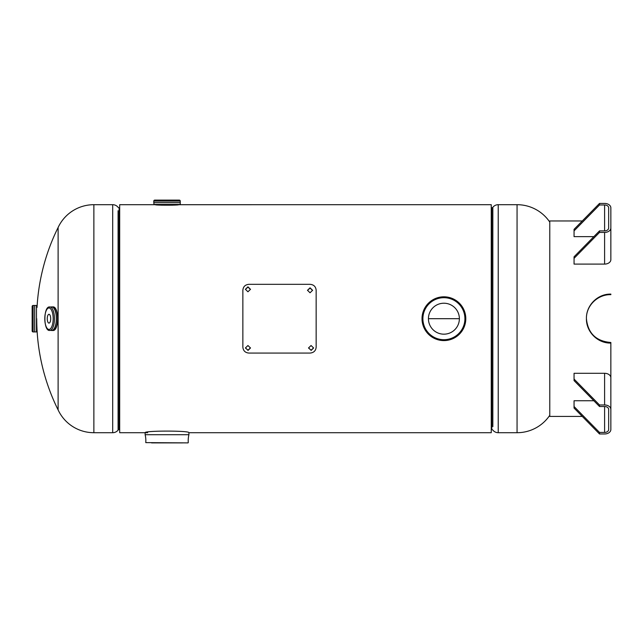 <?xml version="1.0" encoding="UTF-8"?>
<svg xmlns="http://www.w3.org/2000/svg" width="643" height="643" viewBox="0 0 643 643"><rect width="100%" height="100%" fill="white"/><g stroke="black" fill="none" stroke-linecap="round" stroke-linejoin="round"><path stroke-width="0.96" d="M188.913 434.716L145.133 434.716L188.913 434.716L188.913 432.707L491.244 432.707L491.244 204.691L178.593 204.707A0.49 0.49 0 0 1 178.714 204.691C179.59 205.374 154.416 205.366 155.317 204.691L119.686 204.691L119.686 432.707L147.681 432.707M459.375 318.695L428.431 318.695A15.472 15.472 0 0 1 443.903 303.223A15.472 15.472 0 0 1 459.375 318.695L428.431 318.695A15.472 15.472 0 0 0 443.903 334.175A15.472 15.472 0 0 0 459.375 318.695M459.375 318.711L428.431 318.711M517.06 204.691L498.229 204.691L498.229 432.707L517.06 432.707L517.06 204.691A39.448 39.448 0 0 1 549.773 222.092M549.773 415.306A39.448 39.448 0 0 1 517.06 432.707M491.244 429.612L491.815 429.612A1.318 1.318 0 0 1 492.843 430.111A6.872 6.872 0 0 0 498.229 432.707M491.244 207.785L491.815 207.785L491.815 429.612M492.843 210.727L492.843 207.287A1.318 1.318 0 0 1 491.815 207.785M492.843 426.671L492.843 207.287A6.872 6.872 0 0 1 498.229 204.691M93.87 432.707L112.702 432.707L112.702 204.691L93.87 204.691L93.87 432.707A39.448 39.448 0 0 1 58.111 409.904L58.111 227.493A39.448 39.448 0 0 1 93.87 204.691M119.686 207.785L119.116 207.785A1.318 1.318 0 0 1 118.087 207.287A6.872 6.872 0 0 0 112.702 204.691M119.686 429.612L119.116 429.612L119.116 207.785M118.087 426.671L118.087 430.111A1.318 1.318 0 0 1 119.116 429.612M118.087 210.727L118.087 430.111A6.872 6.872 0 0 1 112.702 432.707M145.141 434.772A24.892 24.892 0 0 1 145.768 442.625L188.037 442.89M188.905 434.772A24.892 24.892 0 0 0 188.278 442.625M145.133 434.716L145.133 432.707C143.767 430.569 190.24 430.561 188.913 432.707M182.499 442.89L151.555 442.89M422.017 318.695A21.886 21.886 0 0 1 443.903 296.809A21.886 21.886 0 0 1 465.797 318.695A21.886 21.886 0 0 1 443.903 340.589A21.886 21.886 0 0 1 422.017 318.695A21.886 21.886 0 0 0 443.903 340.581A21.886 21.886 0 0 0 465.789 318.695A21.886 21.886 0 0 0 443.903 296.817A21.886 21.886 0 0 0 422.025 318.695A21.886 21.886 0 0 0 443.903 340.589A21.886 21.886 0 0 0 465.797 318.695M32.15 310.151L32.15 327.247L32.15 310.151M58.111 227.493A205.221 205.221 0 0 0 37.037 307.467A0.49 0.49 0 0 1 36.723 307.016M37.037 329.931A0.49 0.49 0 0 0 36.723 330.381M36.482 331.933L36.482 305.465L36.482 331.933L34.69 331.917L34.69 305.481L36.482 305.465M34.69 305.449L34.69 331.949L33.131 331.933A0.981 0.981 0 0 1 32.15 330.952L32.15 306.446A0.981 0.981 0 0 1 33.131 305.465L34.674 305.465L34.674 331.933M179.276 200.11L154.77 200.11L179.276 200.11A0.981 0.981 0 0 1 180.257 201.09L180.257 202.633L153.773 202.649L180.257 202.633M180.257 204.442L154.039 204.691L153.79 202.666L180.257 202.666L180.257 204.442L153.79 204.442M154.77 200.11A0.981 0.981 0 0 0 153.79 201.09L153.79 202.633M175.571 200.11L158.475 200.11M48.981 314.298A4.397 1.72 -90 0 0 47.26 318.695A4.397 1.72 -90 0 0 48.981 323.099A4.397 1.72 -90 0 0 50.701 318.695A4.397 1.72 -90 0 0 48.981 314.298M52.967 306.888L51.207 306.984A11.807 4.614 90 0 1 51.802 306.888A11.807 4.614 90 0 1 56.415 318.695A11.807 4.614 90 0 1 51.802 330.51L52.967 330.51A11.807 4.614 90 0 0 57.581 318.695A11.807 4.614 90 0 0 52.967 306.888C59.156 306.325 59.156 331.073 52.967 330.51M49.881 330.406L51.77 330.406A11.711 4.573 90 0 0 56.343 318.695A11.711 4.573 90 0 0 51.77 306.984L49.881 306.984A11.711 4.573 90 0 1 54.454 318.695A11.711 4.573 90 0 1 49.881 330.406C43.234 331.901 43.266 305.465 49.881 306.984M586.416 318.59L586.416 318.695C586.07 305.57 597.781 294.301 610.85 294.663L610.85 294.108C597.789 293.738 586.07 305.272 586.416 318.695C586.215 332.045 597.829 343.426 610.85 343.073L610.85 400.034M549.773 416.423L582.269 416.423L549.773 416.423L549.773 220.975L582.269 220.975M586.416 318.695L586.416 318.695C586.215 331.748 597.829 342.872 610.85 342.526L610.85 342.486C596.061 341.24 587.919 333.307 586.416 318.695M610.85 343.073L610.85 342.526M599.509 433.969L599.509 432.426L574.054 406.513L574.054 408.056L599.509 433.969L604.597 433.969A6.253 4.421 -0 0 0 610.85 429.548L610.85 377.722A6.253 4.421 180 0 0 604.597 373.302L574.054 373.302L574.054 380.6L599.509 406.513L599.509 404.969L574.054 379.057M574.054 406.513L574.054 400.758L593.851 400.758M599.509 432.426L604.597 432.426L604.597 406.513L599.509 406.513M610.85 409.39A6.253 4.421 -0 0 0 604.597 404.969L599.509 404.969M604.597 432.426A4.075 2.877 -0 0 0 608.664 429.548L608.664 409.39A4.075 2.877 -0 0 0 604.597 406.513M599.509 232.428L599.509 230.885L574.054 256.798L574.054 258.341L599.509 232.428L604.597 232.428L604.597 264.096A6.253 4.421 0 0 0 610.85 259.676L610.85 207.85A6.253 4.421 180 0 0 604.597 203.429L599.509 203.429L574.054 229.342L574.054 236.64L593.851 236.64M574.054 258.341L574.054 264.096L604.597 264.096M599.509 230.885L604.597 230.885A4.075 2.877 180 0 0 608.664 228.008L608.664 207.85A4.075 2.877 180 0 0 604.597 204.972L599.509 204.972L599.509 203.429M599.509 204.972L574.054 230.885M610.85 233.763L610.85 228.008A6.253 4.421 180 0 1 604.597 232.428M610.85 238.706L610.85 239.517M308.519 347.871L311.067 350.194L313.607 347.871M311.067 350.459L313.607 348L311.067 345.516L308.519 347.992L311.067 350.194M245.409 347.871L247.949 350.194L250.497 347.871M247.949 350.459L250.497 348L247.949 345.516L245.409 347.992L247.949 350.194M312.586 290.419L310.047 288.088L307.507 290.419M310.047 292.782L312.594 290.298L310.047 287.823L307.499 290.298L310.047 292.782M250.497 289.438L247.949 287.116L245.409 289.43M247.949 291.785L250.497 289.31L247.949 286.842L245.409 289.302L247.949 291.785M316.155 290.226L316.155 347.164C315.809 350.773 313.768 352.742 310.047 353.071L248.97 353.071C245.256 352.758 243.223 350.789 242.861 347.164L242.861 290.226C243.207 286.625 245.24 284.656 248.97 284.327L310.047 284.327C313.76 284.64 315.793 286.609 316.155 290.226M464.913 318.695A21.01 21.01 0 0 0 443.903 297.693A21.01 21.01 0 0 0 422.893 318.695A21.01 21.01 0 0 0 443.903 339.705A21.01 21.01 0 0 0 464.913 318.695M422.652 318.695A21.251 21.251 0 0 1 443.903 297.444A21.251 21.251 0 0 1 465.162 318.695A21.251 21.251 0 0 1 443.903 339.954A21.251 21.251 0 0 1 422.652 318.695C422.781 312.225 425.264 306.84 430.103 302.54C435.424 298.191 441.46 296.648 448.219 297.886C458.772 300.828 464.415 307.764 465.162 318.695C464.415 329.626 458.772 336.57 448.219 339.512C435.592 342.574 422.21 331.684 422.652 318.695M34.706 305.465L34.706 331.933M33.131 305.465L33.131 331.933M172.613 205.173L161.433 205.173M180.257 201.09L153.79 201.09M51.247 306.984A11.791 4.605 90 0 1 51.786 306.904A11.791 4.605 90 0 1 56.391 318.695A11.791 4.605 90 0 1 51.786 330.494A11.791 4.605 90 0 1 51.247 330.406M51.544 306.984A11.727 4.581 90 0 1 51.786 306.968A11.727 4.581 90 0 1 56.367 318.695A11.727 4.581 90 0 1 51.786 330.422A11.727 4.581 90 0 1 51.544 330.406M48.981 307.965A10.73 4.196 90 0 1 53.176 318.695A10.73 4.196 90 0 1 48.981 329.433A10.73 4.196 90 0 1 44.785 318.695A10.73 4.196 90 0 1 48.981 307.965M51.802 330.51A11.807 4.614 90 0 1 51.207 330.406L51.802 330.51M604.597 404.969L604.597 373.302M604.597 204.972L604.597 230.885M36.723 318.695A205.221 205.221 0 0 0 58.111 409.904"/></g></svg>
